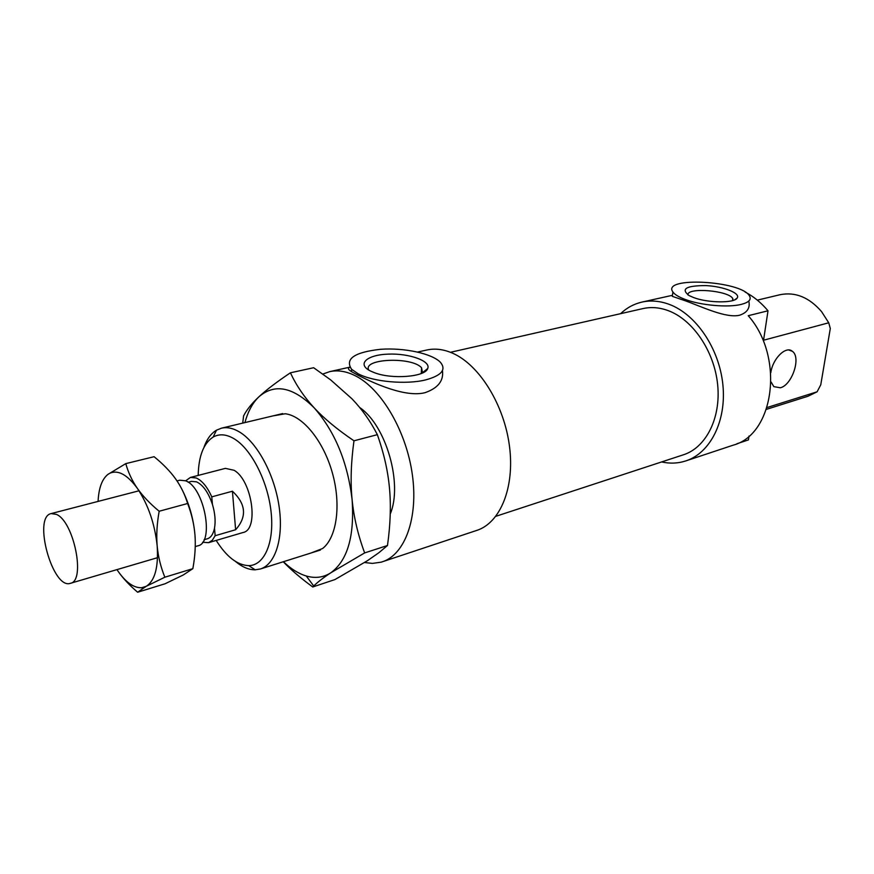 <?xml version="1.0" encoding="UTF-8"?>
<svg xmlns="http://www.w3.org/2000/svg" width="874" height="874" viewBox="0 0 874 874"><rect width="100%" height="100%" fill="white"/><g stroke="black" fill="none" stroke-linecap="round" stroke-linejoin="round"><path stroke-width="1.31" d="M757.332 300.143L779.99 294.724C795.274 291.665 809.116 297.291 821.549 311.592L828.738 322.79L830.3 328.515L820.773 384.768L817.103 391.803L808.089 396.217L766.443 409.349M661.618 461.942C669.976 463.788 678.071 463.438 685.904 460.882L733.035 445.216C774.255 434.607 784.841 357.105 748.242 315.7L768.006 310.794L763.548 340.226L828.738 322.79M817.103 391.803L767.055 407.535M749.018 436.039L748.428 439.906L736.848 443.763M771.097 382.004L773.84 386.647L780.362 387.783C792.117 385.019 801.327 357.324 792.39 351.326C786.021 345.459 772.682 358.537 770.802 372.695M235.499 561.469C242.196 567.051 248.74 569.837 255.132 569.815L260.408 568.974C275.485 564.407 283.81 538.002 279.046 506.177C274.381 474.385 257.251 442.626 239.563 432.029C233.107 428.162 227.065 426.883 221.439 428.194L216.479 430.194C210.984 433.46 206.81 439.207 203.937 447.444M198.19 475.423C198.617 456.053 203.609 443.271 213.158 437.055C219.396 433.58 226.453 434.192 234.308 438.89C251.461 449.28 267.837 481.421 271.093 511.967C274.48 542.568 264.341 565.522 248.751 565.631C237.367 565.216 226.508 556.814 216.184 540.416M390.23 514.065C402.969 483.923 386.166 425.441 359.651 407.481M202.604 542.251L208.504 542.678L243.147 532.485C259.141 529.699 252.116 480.361 234.079 470.288L225.394 468.366L190.445 477.433L185.605 480.842M370.434 370.991C356.483 364.076 366.938 354.811 388.154 354.134C409.152 353.183 431.133 361.006 427.703 368.533C425.365 376.902 392.109 379.633 374.389 372.685L370.434 370.991M368.762 370.063C362.229 358.482 412.375 356.526 421.574 367.834L422.513 372.969M693.574 297.542L689.105 295.587C680.518 288.933 686.123 285.601 705.908 285.59C723.53 286.432 740.999 293.303 737.121 298.11C734.073 303.344 707.798 303.027 693.574 297.542M687.925 294.909C686.756 287.043 728.785 290.496 732.783 298.591L733.122 300.427M425.835 379.851C441.49 375.536 446.406 369.757 440.583 362.492C432.433 353.609 404.378 347.546 380.605 349.294C354.341 352.222 344.673 358.886 351.61 369.287L358.154 373.777C373.176 381.862 406.268 384.833 425.835 379.851M442.452 370.587C443.828 380.747 438.038 388.111 425.07 392.677C405.186 397.768 373.635 383.074 358.089 375.274L351.523 371.625C348.016 369.473 347.491 368.041 349.95 367.309M741.25 304.392C748.789 302.448 751.542 299.651 749.521 296.002C741.578 280.63 661.094 276.282 672.893 291.949C674.706 294.56 678.814 297.051 685.205 299.443C700.795 305.365 728.075 307.779 741.25 304.392M748.799 301.027C750.362 307.845 747.325 312.575 739.699 315.197C726.239 318.66 701.101 306.392 685.041 300.7L672.335 296.352L672.893 291.949M685.904 460.882C710.278 453.005 726.622 421.017 722.874 384.713C719.269 348.431 695.912 314.127 669.123 304.327C659.772 300.907 650.715 300.164 641.953 302.087L672.477 295.292M768.006 310.794C761.167 302.655 753.53 296.406 745.129 292.047M641.953 302.087C633.912 303.933 626.789 307.79 620.573 313.679M495.853 516.305L683.468 454.775C705.974 447.586 721.039 418.165 717.663 384.789C714.408 351.435 692.995 319.808 668.337 310.685C659.619 307.451 651.174 306.752 642.991 308.588L450.449 352.298M364.567 562.517L372.379 563.402L381.13 562.179L476.822 530.398C500.179 522.914 514.819 487.747 509.52 446.548C504.374 405.383 479.881 365.594 453.366 353.544C444.101 349.338 435.274 348.147 426.883 349.993L417.652 352.047M382.331 561.807C404.902 554.619 418.428 518.118 412.353 474.724C406.41 431.352 381.588 388.996 355.51 375.864C346.41 371.264 337.801 369.866 329.695 371.647L322.812 374.061M214.501 528.202C215.747 521.155 215.059 513.246 212.437 504.462L211.77 496.858L232.429 491.232C246.042 504.025 247.102 516.862 235.619 529.742L215.157 535.718L214.501 528.202C213.278 534.123 210.885 537.652 207.335 538.788L204.068 539.739M232.429 491.232L235.619 529.742M211.77 496.858C207.291 486.884 202.102 480.58 196.191 477.969L190.445 477.433M212.437 504.462C208.438 492.554 203.139 485.015 196.541 481.847L191.439 481.377L188.15 482.24M208.504 542.678L212.295 540.296L215.157 535.718M195.252 546.578L197.874 545.813C214.818 542.929 204.188 486.709 185.43 480.766L179.716 480.219L177.018 480.918M56.395 514.382L51.129 513.595C32.502 516.971 52.713 590.005 70.423 583.308C85.903 581.013 73.886 521.352 56.395 514.382M283.427 561.709C290.9 568.898 298.504 573.661 306.25 575.988C315.219 578.599 323.424 577.517 330.875 572.754C347.557 560.496 354.626 536.079 352.091 499.502C353.795 517.146 357.979 534.943 364.655 552.914L330.875 572.754C323.369 577.703 317.655 582.117 313.722 585.995L312.75 586.967L334.928 579.571L367.342 560.758L378.868 552.729L387.488 545.507C390.405 524.75 391.082 505.751 389.509 488.511C387.99 471.283 383.937 453.333 377.36 434.662C370.412 421.126 361.945 409.185 351.971 398.817L330.656 379.884L313.635 367.725L290.408 372.805C296.341 385.478 304.272 397.167 314.214 407.885C324.112 418.57 337.364 429.549 353.981 440.802C350.998 462.324 350.365 481.891 352.091 499.502C347.579 462.117 334.95 431.57 314.214 407.885C293.194 386.985 274.84 383.216 259.152 396.588L257.142 398.61C251.701 404.586 247.637 412.583 244.917 422.59M312.75 586.967C300.896 578.326 291.064 569.924 283.252 561.764M242.721 423.114L243.595 415.893C246.446 410.299 250.969 404.498 257.153 398.478L259.152 396.588C266.384 389.859 276.807 381.927 290.408 372.805M387.488 545.507L364.655 552.914M272.775 415.937L285.274 413.763C303.038 415.871 323.664 441.294 332.459 473.227C341.352 505.128 336.741 537.554 322.593 548.522L310.751 553.089M377.36 434.662L353.981 440.802M181.366 488.227C188.937 502.747 193.482 518.315 194.968 534.954L195.153 537.761M116.952 569.619L117.083 569.826C125.386 582.084 133.58 588.049 141.664 587.732L146.231 586.312L137.633 592.233C129.505 585.296 122.994 578.315 118.099 571.312M107.928 474.396L125.79 463.624C128.227 472.495 132.105 480.766 137.415 488.435C127.429 474.79 118.274 469.699 109.949 473.173L107.928 474.396C102.018 479.105 98.74 488.107 98.074 501.414M137.415 488.435C142.779 496.082 150.033 503.686 159.166 511.246C156.938 523.723 156.271 535.259 157.167 545.857C154.829 523.887 148.241 504.746 137.415 488.435M157.167 545.857C158.128 556.454 160.685 566.898 164.847 577.211L146.231 586.312C154.917 580.707 158.565 567.226 157.167 545.857M137.633 592.233L165.033 583.788L183.322 574.95L192.848 568.668C195.055 556.607 195.765 545.365 194.968 534.954C194.126 524.564 191.69 514.076 187.637 503.5C184.84 494.378 180.765 486.086 175.412 478.624C170.015 471.162 162.903 463.854 154.097 456.698L125.79 463.624M192.848 568.668L164.847 577.211M187.637 503.5L159.166 511.246M248.751 565.631L255.132 569.815M213.158 437.055L216.479 430.194M282.663 413.577L221.439 428.194M320.43 550.03L260.408 568.974M422.776 372.455L427.703 368.533M421.574 367.834L421.246 373.515M734.575 299.891L737.121 298.11M732.783 298.591L732.499 300.623M351.61 369.287L351.512 371.625M792.39 351.326L788.851 350.004M349.851 367.156L329.695 371.647M138.988 490.795L51.129 513.595M157.506 557.688L70.423 583.308M306.25 575.988L313.722 585.995M141.664 587.732L142.429 588.541"/></g></svg>
